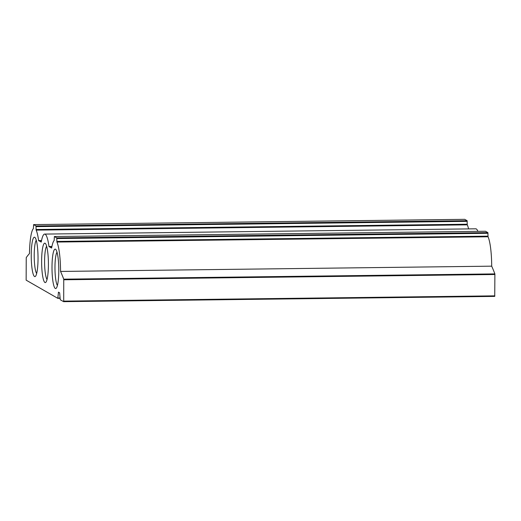 <?xml version="1.0" encoding="UTF-8"?>
<svg xmlns="http://www.w3.org/2000/svg" width="521" height="521" viewBox="0 0 521 521"><rect width="100%" height="100%" fill="white"/><g stroke="black" fill="none" stroke-linecap="round" stroke-linejoin="round"><path stroke-width="0.78" d="M36.079 229.5L36.151 230.119A29.977 5.151 89.3 0 1 38.606 240.565L41.244 242.083A29.977 5.151 89.3 0 1 44.643 234.085A29.977 5.151 89.3 0 1 48.987 246.524L51.625 248.042A29.977 5.151 89.3 0 1 54.177 240.474L54.366 236.527L56.75 237.895L56.913 242.05A29.977 5.151 89.3 0 1 60.56 271.441A329.767 56.698 89.3 0 1 63.744 279.171L63.699 301.125L63.601 301.666L60.254 299.744L59.635 292.809L58.476 292.144L57.805 298.338L26.148 280.155L26.232 257.628A329.767 56.698 89.3 0 1 29.482 253.59A29.977 5.151 89.3 0 1 33.416 228.55L33.605 224.603L35.988 225.971L36.079 229.5L467.213 224.232L467.129 220.702L464.745 219.334L33.605 224.603L464.752 219.334M36.151 230.119L467.291 224.851L467.213 224.232M467.291 224.851A29.977 5.151 89.3 0 1 468.594 228.901M44.643 234.085L475.784 228.817A29.977 5.151 89.3 0 1 477.9 231.35M485.507 231.259L54.366 236.527L485.513 231.259L487.89 232.626L488.047 236.775A29.977 5.151 89.3 0 1 491.7 266.166A329.767 56.698 89.3 0 1 494.885 273.903L494.742 296.397L63.614 301.666M60.56 271.441L491.7 266.166M63.601 301.666L494.742 296.397M57.805 298.338L60.084 298.305L57.805 298.338M52.002 266.882A19.72 3.393 -90.7 0 0 56.229 288.243A19.72 3.393 -90.7 0 0 58.788 268.79A19.72 3.393 -90.7 0 0 55.754 249.409A19.72 3.393 -90.7 0 0 52.002 266.882M31.24 254.958A19.72 3.393 -90.7 0 0 35.467 276.319A19.72 3.393 -90.7 0 0 38.026 256.866A19.72 3.393 -90.7 0 0 34.992 237.485A19.72 3.393 -90.7 0 0 31.24 254.958M41.621 260.917A19.72 3.393 -90.7 0 0 45.848 282.284A19.72 3.393 -90.7 0 0 48.407 262.831A19.72 3.393 -90.7 0 0 45.373 243.444A19.72 3.393 -90.7 0 0 41.621 260.917M46.629 246.199A17.154 2.95 -90.7 0 0 44.591 261.145A17.154 2.95 -90.7 0 0 47.04 279.497M36.249 240.24A17.154 2.95 -90.7 0 0 34.21 255.179A17.154 2.95 -90.7 0 0 36.659 273.532M57.01 252.164A17.154 2.95 -90.7 0 0 54.972 267.104A17.154 2.95 -90.7 0 0 57.421 285.462M35.988 225.971L467.129 220.702M36.092 226.628L467.233 221.353M38.606 240.565L41.543 240.526M38.678 240.806L41.491 240.774M48.987 246.524L51.924 246.492M49.059 246.772L51.872 246.739M56.75 237.895L487.89 232.626M56.854 238.553L487.995 233.284M56.835 241.431L487.975 236.156M56.913 242.05L488.047 236.775M63.744 279.171L494.885 273.903M63.809 279.777L494.95 274.502M63.699 301.125L494.839 295.856M58.385 292.437L58.977 292.431M57.89 298.038L60.065 298.012"/></g></svg>

